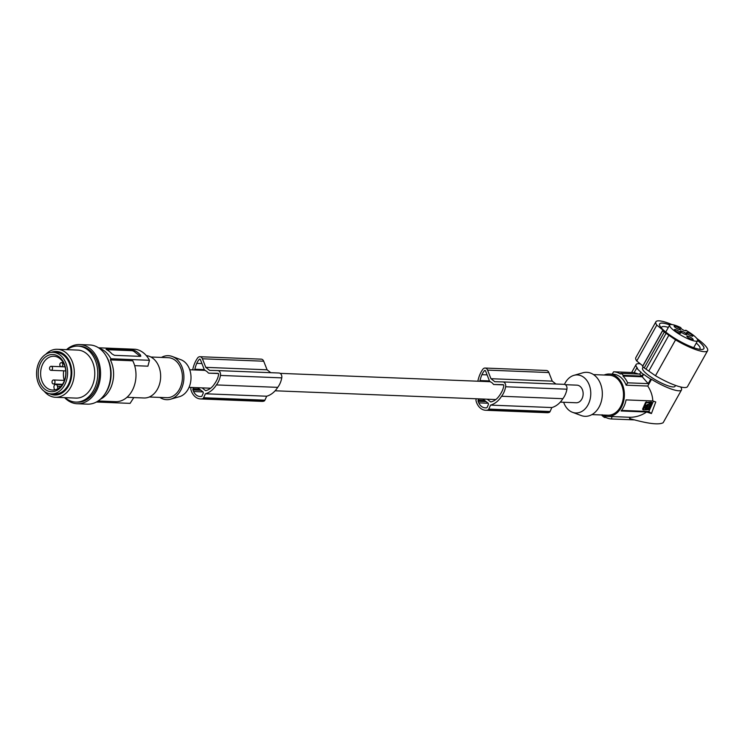 <?xml version="1.0" encoding="UTF-8"?>
<svg xmlns="http://www.w3.org/2000/svg" width="745" height="745" viewBox="0 0 745 745"><rect width="100%" height="100%" fill="white"/><g stroke="black" fill="none" stroke-linecap="round" stroke-linejoin="round"><path stroke-width="1.12" d="M194.678 369.958A21.912 16.343 92.3 0 1 194.845 369.222A29.204 21.773 92.3 0 1 195.33 367.35A29.204 21.773 92.3 0 1 196.764 363.337L201.932 363.541M196.764 363.337A15.179 11.315 92.3 0 1 199.269 359.36A0.996 0.745 92.3 0 1 200.414 359.639L204.335 369.734L205.62 370.74A8.81 6.565 -87.7 0 1 206.887 371.504A8.81 6.565 -87.7 0 1 207.995 372.612L208.702 373.171L217.912 373.32A0.996 0.745 -87.7 0 0 217.912 373.32A0.996 0.745 -87.7 0 1 218.611 374.521A16.334 12.181 92.3 0 1 217.158 379.373A29.204 21.773 92.3 0 1 215.165 382.949A29.204 21.773 92.3 0 1 214.16 384.411A19.165 14.295 92.3 0 1 205.573 390.631L202.081 387.884M197.686 387.707L202.854 391.768A1.201 0.894 92.3 0 1 203.143 393.407L202.025 395.902A1.201 0.894 92.3 0 1 201.29 396.508A14.825 11.054 92.3 0 1 200.358 396.517A14.825 11.054 92.3 0 1 199.921 396.489A10.681 7.972 92.3 0 1 193.616 391.535A14.825 11.054 92.3 0 1 192.955 389.952A1.201 0.894 92.3 0 1 193.002 388.815L199.418 389.067M192.676 369.883A25.619 19.1 92.3 0 1 193.337 367.192A25.619 19.1 92.3 0 1 193.43 366.857A26.271 19.584 92.3 0 1 193.449 366.801A26.271 19.584 92.3 0 1 197.611 358A4.004 2.98 92.3 0 1 199.911 356.715A4.004 2.98 92.3 0 1 202.407 358.783L205.788 367.36L209.634 370.386L217.68 370.572A4.004 2.98 -87.7 0 1 217.717 370.582A4.004 2.98 -87.7 0 1 220.464 375.433A19.109 14.248 92.3 0 1 217.298 383.656A19.109 14.248 92.3 0 1 216.404 384.923A25.619 19.1 92.3 0 1 216.227 385.202A25.619 19.1 92.3 0 1 205.397 393.779L203.618 397.746A2.002 1.49 92.3 0 1 202.463 398.733A16.809 12.535 92.3 0 1 201.821 398.873A14.453 10.775 92.3 0 1 200.489 398.929A14.453 10.775 92.3 0 1 190.999 389.989A16.809 12.535 92.3 0 1 190.916 389.654A2.002 1.49 92.3 0 1 191.018 387.847L191.195 387.447M193.57 387.54L193.002 388.815M217.754 370.582L278.984 373.012A4.004 2.98 -87.7 0 0 278.984 373.012A4.004 2.98 -87.7 0 1 281.759 377.864A19.109 14.248 92.3 0 1 278.593 386.096A19.109 14.248 92.3 0 1 277.699 387.363A25.619 19.1 92.3 0 1 277.531 387.642A25.619 19.1 92.3 0 1 266.691 396.219L264.913 400.177A2.002 1.49 92.3 0 1 263.758 401.164A16.809 12.535 92.3 0 1 263.115 401.313A14.453 10.775 92.3 0 1 261.784 401.369L200.489 398.929M201.821 398.873L263.115 401.313M202.463 398.733L263.758 401.164M205.397 393.779L266.691 396.219M218.378 373.552L208.702 373.171M199.911 356.715L261.216 359.146A4.004 2.98 92.3 0 1 263.702 361.213L267.092 369.799L270.761 372.686M205.788 367.36L267.092 369.799M199.921 396.489L200.805 396.526M193.616 391.535L202.994 391.907M98.526 347.794L135.441 349.265A27.22 20.292 -87.7 0 1 143.357 352.767A27.22 20.292 -87.7 0 1 149.466 360.291L110.884 358.755L110.372 359.891A26.019 19.398 -87.7 0 1 110.763 387.81A26.019 19.398 -87.7 0 1 100.37 399.236M503.108 384.653L503.08 384.653A0.996 0.745 -87.7 0 1 503.778 385.854A16.334 12.181 92.3 0 1 502.316 390.706A29.204 21.773 92.3 0 1 500.333 394.282A29.204 21.773 92.3 0 1 499.327 395.753A19.165 14.295 92.3 0 1 490.741 401.965L487.249 399.218M560.287 402.123L576.23 402.756A8.81 6.565 -87.7 0 0 582.851 396.359A8.81 6.565 -87.7 0 0 580.001 386.338A8.81 6.565 -87.7 0 0 578.735 385.575A8.81 6.565 -87.7 0 0 576.928 385.156L565.306 384.69M503.08 384.653L493.562 384.495A8.81 6.565 -87.7 0 0 492.054 382.837A8.81 6.565 -87.7 0 0 490.787 382.083L489.502 381.067L485.572 370.973A0.996 0.745 92.3 0 0 484.436 370.693L485.442 370.731M159.858 397.42A22.015 16.418 -87.7 0 0 170.531 399.218L179.452 396.675A19.035 14.192 -87.7 0 0 188.932 387.596A19.035 14.192 -87.7 0 0 180.914 359.723L172.235 356.483A22.015 16.418 -87.7 0 0 161.442 357.423M170.531 399.218A22.015 16.418 -87.7 0 0 181.501 388.713A22.015 16.418 -87.7 0 0 172.235 356.483M150.863 357.004L168.277 357.693A20.013 14.919 92.3 0 1 180.225 387.717A20.013 14.919 92.3 0 1 166.684 397.69L149.279 397.001M146.337 355.644A21.214 15.822 92.3 0 1 153.079 358.438A21.214 15.822 92.3 0 1 159.942 382.595A21.214 15.822 92.3 0 1 143.99 397.988L133.783 397.588M126.985 397.29L133.802 397.56L130.105 403.362L96.366 402.021M99.225 348.269A27.22 20.292 92.3 0 1 104.775 351.23A27.22 20.292 92.3 0 1 110.884 358.755M106.172 356.063A28.021 20.888 92.3 0 1 104.654 394.394M64.601 397.644A29.623 22.089 -87.7 0 0 77.294 403.753L87.416 404.153A29.623 22.089 -87.7 0 0 98.834 400.475A29.623 22.089 -87.7 0 0 107.457 389.393A29.623 22.089 -87.7 0 0 89.773 344.963L79.641 344.562A29.623 22.089 -87.7 0 0 66.501 349.647M77.294 403.753A29.623 22.089 -87.7 0 0 95.788 392A29.623 22.089 -87.7 0 0 97.325 388.983A29.623 22.089 -87.7 0 0 79.641 344.562M67.069 349.666A28.021 20.888 92.3 0 1 77.983 346.099L79.585 346.155A28.021 20.888 92.3 0 1 89.363 349.917A28.021 20.888 92.3 0 1 98.433 381.822A28.021 20.888 92.3 0 1 77.359 402.151L75.757 402.086A28.021 20.888 92.3 0 1 65.97 398.333A28.021 20.888 92.3 0 1 65.16 397.662M77.983 346.099A28.021 20.888 92.3 0 1 87.761 349.852A28.021 20.888 92.3 0 1 96.831 381.757A28.021 20.888 92.3 0 1 75.757 402.086M55.437 397.281L75.915 398.091A24.017 17.908 -87.7 0 0 93.982 380.658A24.017 17.908 -87.7 0 0 86.206 353.316A24.017 17.908 -87.7 0 0 77.825 350.094L57.346 349.284A24.017 17.908 92.3 0 1 65.737 352.497A24.017 17.908 92.3 0 1 66.389 353.046A24.017 17.908 92.3 0 1 69.369 356.315A24.017 17.908 92.3 0 1 72.665 382.809A24.017 17.908 92.3 0 1 55.437 397.281A24.017 17.908 92.3 0 1 47.056 394.058A24.017 17.908 92.3 0 1 44.262 391.321M45.734 354.331A24.017 17.908 92.3 0 1 57.346 349.284M51.219 352.366A21.819 16.269 92.3 0 1 67.339 357.842A21.819 16.269 92.3 0 1 69.043 384.997A21.819 16.269 92.3 0 1 49.58 393.714M51.256 393.909L54.72 394.04A20.813 15.524 -87.7 0 0 70.384 378.935A20.813 15.524 -87.7 0 0 63.642 355.235A20.813 15.524 -87.7 0 0 56.378 352.45L52.914 352.31A20.813 15.524 -87.7 0 0 37.25 367.415A20.813 15.524 -87.7 0 0 43.992 391.116A20.813 15.524 -87.7 0 0 51.256 393.909A20.813 15.524 -87.7 0 0 66.92 378.795A20.813 15.524 -87.7 0 0 60.177 355.095A20.813 15.524 -87.7 0 0 52.914 352.31M40.23 363.793A18.616 13.876 -87.7 0 0 44.849 389.216A18.616 13.876 -87.7 0 0 63.94 382.427A18.616 13.876 -87.7 0 0 59.321 357.004A18.616 13.876 -87.7 0 0 40.23 363.793M42.456 364.687A16.912 12.609 -87.7 0 0 46.646 387.782A16.912 12.609 -87.7 0 0 52.672 390.054A16.912 12.609 -87.7 0 0 54.413 389.933A16.912 12.609 -87.7 0 0 57.896 388.694A16.912 12.609 -87.7 0 0 63.986 381.617A16.912 12.609 -87.7 0 0 59.796 358.522A16.912 12.609 -87.7 0 0 54.013 356.268A16.912 12.609 -87.7 0 0 42.456 364.687M62.198 384.727L55.8 384.476A2.403 1.788 -87.7 0 1 56.648 384.802A2.403 1.788 -87.7 0 1 57.449 386.255L57.896 388.694M55.8 384.476A2.403 1.788 -87.7 0 0 53.966 387.493L54.413 389.933M63.707 370.814A16.614 12.386 -87.7 0 0 64.238 380.397M52.318 369.315A2.002 1.49 -87.7 0 0 51.116 366.307A2.002 1.49 -87.7 0 0 49.766 367.304A2.002 1.49 -87.7 0 0 50.958 370.312A2.002 1.49 -87.7 0 0 52.318 369.315M54.795 382.977A2.002 1.49 -87.7 0 0 53.603 379.978A2.002 1.49 -87.7 0 0 52.243 380.974A2.002 1.49 -87.7 0 0 53.444 383.973A2.002 1.49 -87.7 0 0 54.795 382.977M62.58 365.665A2.002 1.49 -87.7 0 0 61.388 362.657A2.002 1.49 -87.7 0 0 60.028 363.662A2.002 1.49 -87.7 0 0 61.22 366.661A2.002 1.49 -87.7 0 0 62.58 365.665M98.107 400.978L115.549 401.667A26.019 19.398 -87.7 0 0 133.15 388.694A26.019 19.398 -87.7 0 0 132.759 360.785L110.372 359.891M134.668 365.655L147.901 366.177L149.466 360.291M140.274 356.361L114.423 355.328L111.974 353.922A27.22 20.292 92.3 0 0 109.31 351.407A27.22 20.292 92.3 0 0 106.367 349.517L106.265 348.921L132.116 349.945L134.882 350.653A27.22 20.292 92.3 0 1 137.825 352.543A27.22 20.292 92.3 0 1 140.488 355.058L140.274 356.361L140.861 356.091M140.256 356.361A2.002 0.633 24.2 0 0 140.004 356.138L140.488 355.058M106.656 349.675L131.791 350.672L132.116 349.945M106.367 349.517L106.265 348.921L106.069 349.349M140.004 356.138L134.398 351.724A2.002 0.633 24.2 0 0 131.986 350.69A2.002 0.633 24.2 0 0 131.791 350.672M477.843 381.216A25.619 19.1 92.3 0 1 478.495 378.535A25.619 19.1 92.3 0 1 478.597 378.199A26.271 19.584 92.3 0 1 478.616 378.134A26.271 19.584 92.3 0 1 482.779 369.334A4.004 2.98 92.3 0 1 485.079 368.049L546.383 370.488A4.004 2.98 92.3 0 1 548.869 372.547L552.25 381.133L555.928 384.02M566.926 389.197L505.632 386.767A19.109 14.248 92.3 0 1 502.465 394.99A19.109 14.248 92.3 0 1 501.571 396.256L562.866 398.696A19.109 14.248 92.3 0 0 563.76 397.43A19.109 14.248 92.3 0 0 566.926 389.197A4.004 2.98 -87.7 0 0 564.179 384.346A4.004 2.98 -87.7 0 0 564.151 384.346L502.922 381.915M562.866 398.696A25.619 19.1 92.3 0 1 562.689 398.975A25.619 19.1 92.3 0 1 551.859 407.552L550.08 411.51A2.002 1.49 92.3 0 1 548.925 412.497A16.809 12.535 92.3 0 1 548.283 412.646A14.453 10.775 92.3 0 1 546.951 412.702L485.656 410.262A14.453 10.775 92.3 0 1 476.167 401.322A16.809 12.535 92.3 0 1 476.083 400.987A2.002 1.49 92.3 0 1 476.185 399.18L476.362 398.78M485.973 407.86L485.088 407.822A14.825 11.054 92.3 0 0 485.526 407.85A14.825 11.054 92.3 0 0 486.457 407.841A1.201 0.894 92.3 0 0 487.193 407.245L488.31 404.74A1.201 0.894 92.3 0 0 488.012 403.101L482.853 399.041M485.088 407.822A10.681 7.972 92.3 0 1 478.784 402.868L488.161 403.241M478.784 402.868A14.825 11.054 92.3 0 1 478.122 401.285A1.201 0.894 92.3 0 1 478.169 400.149L484.585 400.4M478.737 398.882L478.169 400.149M479.845 381.3A21.912 16.343 92.3 0 1 480.013 380.555A29.204 21.773 92.3 0 1 480.497 378.683A29.204 21.773 92.3 0 1 481.931 374.67A15.179 11.315 92.3 0 1 484.436 370.693M501.571 396.256A25.619 19.1 92.3 0 1 501.394 396.536A25.619 19.1 92.3 0 1 490.564 405.112L488.776 409.079A2.002 1.49 92.3 0 1 487.63 410.067A16.809 12.535 92.3 0 1 486.988 410.206A14.453 10.775 92.3 0 1 485.656 410.262M505.632 386.767A4.004 2.98 -87.7 0 0 502.884 381.915A4.004 2.98 -87.7 0 0 502.847 381.915L494.801 381.719L490.955 378.702L552.25 381.133M485.079 368.049A4.004 2.98 92.3 0 1 487.575 370.116L490.955 378.702M481.931 374.67L487.09 374.875M503.555 384.895L493.562 384.495M490.564 405.112L551.859 407.552M487.63 410.067L548.925 412.497M486.988 410.206L548.283 412.646M564.468 384.383A19.035 14.192 92.3 0 1 573.939 375.34A19.035 14.192 92.3 0 1 583.978 377.482A19.035 14.192 92.3 0 1 589.537 401.313A19.035 14.192 92.3 0 1 572.467 412.292A19.035 14.192 92.3 0 1 569.171 410.43A19.035 14.192 92.3 0 1 563.648 402.253M573.939 375.34L582.851 372.807A22.015 16.418 92.3 0 1 594.463 375.275A22.015 16.418 92.3 0 1 600.898 402.84A22.015 16.418 92.3 0 1 581.156 415.533L572.467 412.292M591.94 414.592L607.762 415.226A20.013 14.919 -87.7 0 0 622.82 400.698A20.013 14.919 -87.7 0 0 616.339 377.911A20.013 14.919 -87.7 0 0 609.354 375.229L593.532 374.595M602.519 415.012A21.214 15.822 -87.7 0 0 607.715 416.427A21.214 15.822 -87.7 0 0 623.677 401.024A21.214 15.822 -87.7 0 0 616.804 376.868A21.214 15.822 -87.7 0 0 609.401 374.027A21.214 15.822 -87.7 0 0 604.111 375.024M680.66 386.99A26.019 5.457 -150.8 0 1 681.489 389.961A26.019 5.457 -150.8 0 1 651.53 379.307L647.759 386.04L626.154 385.184A21.214 15.822 -87.7 0 0 620.343 377.007A21.214 15.822 -87.7 0 0 612.939 374.167L609.401 374.027M653.449 401.192L648.821 411.501L651.428 413.55L646.632 411.994C641.622 415.421 636.156 417.181 630.261 417.293L629.562 418.532C647.768 423.728 658.962 425.116 663.162 422.694L681.489 389.961M646.632 411.994L621.079 410.979A21.214 15.822 -87.7 0 0 626.061 399.897L652.816 400.959L655.758 401.965L651.428 413.55M652.816 400.959C652.564 395.688 650.879 390.715 647.759 386.04M630.261 417.293L612.045 416.567L611.403 418.969A23.616 17.61 92.3 0 1 604.642 416.744L604.474 417.442A24.417 18.206 92.3 0 1 603.171 416.511A24.417 18.206 92.3 0 1 601.923 415.44L602.1 414.742M634.144 419.873L611.403 418.969M640.253 363.83A26.019 5.457 29.2 0 0 636.09 364.538A26.019 5.457 29.2 0 0 637.515 368.281L636.714 368.086L634.181 372.612L613.638 371.792A23.616 17.61 92.3 0 1 620.399 374.018L620.855 373.329A24.417 18.206 92.3 0 1 622.159 374.26A24.417 18.206 92.3 0 1 623.397 375.34L622.941 376.029A23.616 17.61 92.3 0 1 627.653 382.818L626.154 385.184M612.139 374.167L613.638 371.792M634.181 372.612L638.456 374.027M623.397 375.34L642.069 376.076L639.527 374.074L641.091 372.267A27.22 5.709 -150.8 0 1 636.714 368.086M639.527 374.074L620.855 373.329M640.598 372.146A28.021 5.876 29.2 0 0 641.836 373.143A28.021 5.876 29.2 0 0 643.149 374.158L643.633 374.269A27.22 5.709 29.2 0 0 650.73 379.112L651.53 379.307M642.069 376.076L643.149 374.158M605.983 417.507L604.474 417.442M675.538 385.435L675.026 386.338A18.616 3.902 -150.8 0 1 664.354 384.364A18.616 3.902 -150.8 0 1 647.526 374.521A18.616 3.902 -150.8 0 1 642.553 368.151L643.168 367.052M671.962 324.559A29.623 6.211 29.2 0 0 655.889 321.803L635.811 357.656A29.623 6.211 29.2 0 0 635.643 358.569A29.623 6.211 29.2 0 0 636.724 360.99L642.814 365.879L642.572 366.577L644.22 367.9L655.479 375.731A29.623 6.211 29.2 0 0 687.505 386.599L707.582 350.746A29.623 6.211 29.2 0 0 707.75 349.824A29.623 6.211 29.2 0 0 696.826 338.481M655.889 321.803A29.623 6.211 29.2 0 0 655.721 322.715A29.623 6.211 29.2 0 0 656.801 325.127L636.724 360.99M669.811 324.857A25.358 5.317 29.2 0 0 659.614 323.879A25.358 5.317 29.2 0 0 666.393 332.549A25.358 5.317 29.2 0 0 689.311 345.959A25.358 5.317 29.2 0 0 703.867 348.66A25.358 5.317 29.2 0 0 697.693 340.474M656.801 325.127L662.892 330.026L662.65 330.724L664.298 332.047L675.557 339.878A29.623 6.211 29.2 0 0 707.582 350.746M703.848 348.688A25.358 5.317 29.2 0 0 697.674 340.549M699.304 349.265A22.015 4.619 29.2 0 0 699.993 348.735A22.015 4.619 29.2 0 0 696.296 343.035M675.1 327.316A3.604 0.754 29.2 0 0 680.269 329.709A3.604 0.754 29.2 0 0 679.459 328.377A3.604 0.754 29.2 0 0 675.883 326.338A3.604 0.754 29.2 0 0 674.132 326.263A3.604 0.754 29.2 0 0 675.1 327.316M675.408 330.864A3.604 0.754 29.2 0 0 680.585 333.248A3.604 0.754 29.2 0 0 679.775 331.916A3.604 0.754 29.2 0 0 676.199 329.886A3.604 0.754 29.2 0 0 674.439 329.812A3.604 0.754 29.2 0 0 675.408 330.864M691.882 334.85A3.604 0.754 -150.8 0 1 692.85 336.079A3.604 0.754 -150.8 0 1 690.783 335.697A3.604 0.754 -150.8 0 1 687.523 333.797A3.604 0.754 -150.8 0 1 686.564 332.559A3.604 0.754 -150.8 0 1 688.631 332.95A3.604 0.754 -150.8 0 1 691.882 334.85M687.84 337.336A3.604 0.754 29.2 0 0 693.008 339.729A3.604 0.754 29.2 0 0 692.198 338.398A3.604 0.754 29.2 0 0 688.631 336.358A3.604 0.754 29.2 0 0 686.871 336.284A3.604 0.754 29.2 0 0 687.84 337.336M685.828 333.387A3.604 0.754 -150.8 0 1 686.788 334.617A3.604 0.754 -150.8 0 1 684.73 334.235A3.604 0.754 -150.8 0 1 681.47 332.326A3.604 0.754 -150.8 0 1 680.502 331.097A3.604 0.754 -150.8 0 1 682.569 331.478A3.604 0.754 -150.8 0 1 685.828 333.387M673.955 330.51A16.008 3.353 -150.8 0 1 669.681 325.034A16.008 3.353 -150.8 0 1 680.837 327.623L680.874 328.07A2.803 0.587 29.2 0 0 683.398 330.054A2.803 0.587 29.2 0 0 685.782 330.715A2.803 0.587 29.2 0 0 685.8 330.631L685.754 330.193A16.008 3.353 -150.8 0 1 693.344 335.203A16.008 3.353 -150.8 0 1 697.618 340.679A16.008 3.353 -150.8 0 1 688.436 338.975A16.008 3.353 -150.8 0 1 673.955 330.51M685.754 330.193L685.419 330.808M642.814 365.879L662.892 330.026M642.572 366.577L662.65 330.724M664.298 332.047L644.22 367.9M666.049 333.397L645.971 369.25M648.979 370.731L669.057 334.878M675.557 339.878L655.479 375.731M627.653 382.818L648.197 383.628L650.73 379.112M648.197 383.628L642.227 376.793L622.941 376.029M642.227 376.793L643.633 374.269M648.821 411.501L621.526 410.411M642.805 409.499L642.637 408.977L643.317 409.899L648.997 409.61L651.968 402.998L651.288 402.077L651.456 402.598L651.288 402.077L645.608 402.365L642.637 408.977L643.093 409.722M651.968 402.998L651.791 402.477L646.111 402.766L643.317 409.899M646.977 406.723L647.014 407.245L647.824 406.249L646.977 406.723M647.647 404.367L648.103 404.731L645.831 409.135C644.118 407.459 644.835 405.857 647.964 404.339L647.964 404.339M645.179 408.903L645.831 409.135L645.319 408.735L646.083 407.31L646.595 407.711M650.357 402.905L651 403.697L648.671 408.865L646.679 409.052M650.487 403.287L648.159 408.465L646.716 408.791L649.044 403.613L650.869 403.306M646.949 406.807L647.377 406.276M647.573 404.386L646.083 407.31M678.164 332.531A2.403 0.503 29.2 0 0 676.32 331.506M669.764 324.913A25.358 5.317 29.2 0 0 659.595 323.907M676.004 327.958A2.403 0.503 -150.8 0 1 677.848 328.992M690.587 339.012A2.403 0.503 29.2 0 0 688.743 337.979M668.358 327.39A22.015 4.619 29.2 0 0 661.569 327.223A22.015 4.619 29.2 0 0 661.476 328.079M607.715 416.427L611.254 416.567A21.214 15.822 -87.7 0 0 612.045 416.567M216.404 384.923L277.699 387.363M199.269 359.36L200.284 359.397M281.759 377.864L220.464 375.433M194.845 369.222L204.288 369.594M203.618 397.746L264.913 400.177M202.407 358.783L263.702 361.213M192.955 389.952L200.945 390.268M57.449 386.255L60.82 386.394M134.398 351.724L134.882 350.653M478.122 401.285L486.113 401.611M480.013 380.555L489.446 380.928M487.575 370.116L548.869 372.547M488.776 409.079L550.08 411.51M646.232 401.881L646.744 402.281M645.608 402.365L646.111 402.766M646.101 407.655L646.613 408.055M645.775 408.372L646.288 408.772M647.284 405.019L647.796 405.42M646.967 405.345L647.47 405.755M648.159 408.465L648.671 408.865M647.694 408.828L648.206 409.228M279.012 373.012L217.717 370.582M490.322 381.71L280.139 373.357M205.154 370.377L189.733 369.762M65.038 366.866L51.116 366.307M64.48 380.406L53.603 379.978M63.334 362.74L61.388 362.657M564.179 384.346L502.884 381.915M636.09 364.538L631.62 372.509M669.681 325.034L665.751 332.047M651.428 402.132L651.94 402.533M642.665 409.452L643.177 409.852M495.807 399.553L275.119 390.79M210.639 388.219L189.034 387.363M62.478 384.336L53.444 383.973M65.02 366.81L61.22 366.661M65.756 370.898L50.958 370.312M697.618 340.679L693.688 347.692"/></g></svg>
